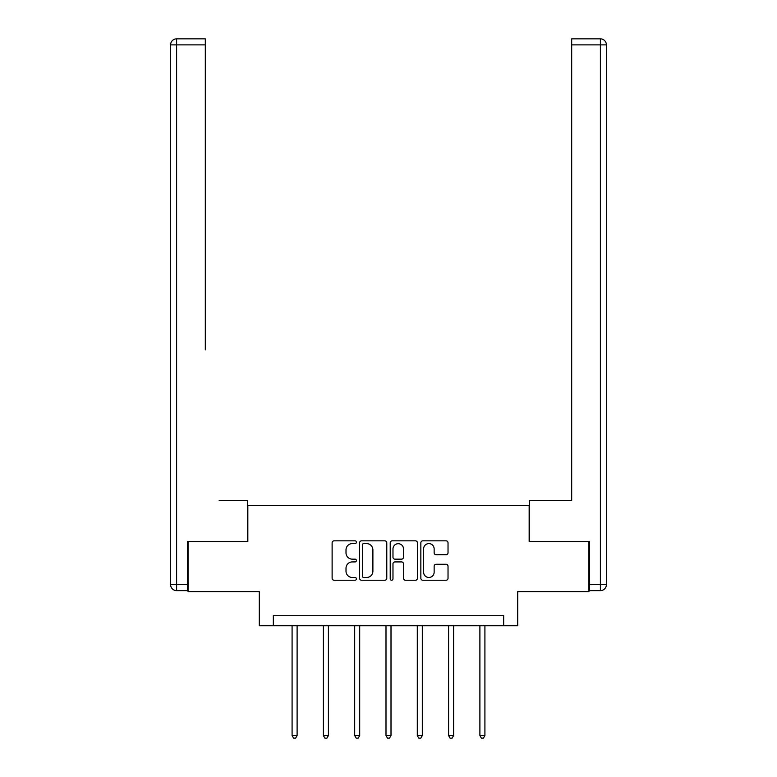 <?xml version="1.0" encoding="UTF-8"?>
<svg xmlns="http://www.w3.org/2000/svg" width="777" height="777" viewBox="0 0 777 777"><rect width="100%" height="100%" fill="white"/><g stroke="black" fill="none" stroke-linecap="round" stroke-linejoin="round"><path stroke-width="1.17" d="M356.4 542.22A1.379 1.379 0 0 0 355.021 540.841L334.091 540.841A1.972 1.972 0 0 0 332.119 542.812L332.119 578.263A1.972 1.972 0 0 0 334.091 580.234L355.021 580.234A1.379 1.379 0 0 0 356.4 578.855A1.379 1.379 0 0 0 355.021 577.476L352.311 577.476A6.303 6.303 0 0 1 346.008 571.173L346.008 568.22A6.303 6.303 0 0 1 352.311 561.917L355.021 561.917A1.379 1.379 0 0 0 356.4 560.538A1.379 1.379 0 0 0 355.021 559.158L352.311 559.158A6.303 6.303 0 0 1 346.008 552.855L346.008 549.902A6.303 6.303 0 0 1 352.311 543.599L355.021 543.599A1.379 1.379 0 0 0 356.4 542.22M446.056 554.729A1.972 1.972 0 0 0 448.028 552.758L448.028 542.812A1.972 1.972 0 0 0 446.056 540.841L422.814 540.841A1.972 1.972 0 0 0 420.852 542.812L420.852 578.263A1.972 1.972 0 0 0 422.814 580.234L446.056 580.234A1.972 1.972 0 0 0 448.028 578.263L448.028 566.248A1.972 1.972 0 0 0 446.056 564.277L436.111 564.277A1.972 1.972 0 0 0 434.139 566.248L434.139 572.202A5.264 5.264 0 0 1 428.875 577.476A5.264 5.264 0 0 1 423.611 572.202L423.611 548.863A5.264 5.264 0 0 1 428.875 543.599A5.264 5.264 0 0 1 434.139 548.863L434.139 552.758A1.972 1.972 0 0 0 436.111 554.729L446.056 554.729M503.671 625.747L517.715 625.747L517.715 591.637L588.947 591.637L588.947 541.472L529.156 541.472L529.156 505.361L247.844 505.361L247.844 541.472L188.053 541.472L188.053 591.637L259.285 591.637L259.285 625.747L503.671 625.747L503.671 615.714L273.329 615.714L273.329 625.747M386.781 542.812A1.972 1.972 0 0 0 384.809 540.841L361.567 540.841A1.972 1.972 0 0 0 359.596 542.812L359.596 578.263A1.972 1.972 0 0 0 361.567 580.234L384.809 580.234A1.972 1.972 0 0 0 386.781 578.263L386.781 542.812M392.191 540.841L415.433 540.841A1.972 1.972 0 0 1 417.404 542.812L417.404 578.263A1.972 1.972 0 0 1 415.433 580.234L405.487 580.234A1.972 1.972 0 0 1 403.516 578.263L403.516 563.888A1.972 1.972 0 0 0 401.544 561.917L394.949 561.917A1.972 1.972 0 0 0 392.977 563.888L392.977 578.855A1.379 1.379 0 0 1 391.598 580.234A1.379 1.379 0 0 1 390.219 578.855L390.219 542.812A1.972 1.972 0 0 1 392.191 540.841M363.733 543.599A1.379 1.379 0 0 0 362.354 544.978L362.354 576.097A1.379 1.379 0 0 0 363.733 577.476L366.589 577.476A6.303 6.303 0 0 0 372.892 571.173L372.892 549.902A6.303 6.303 0 0 0 366.589 543.599L363.733 543.599M403.516 548.97A5.264 5.264 0 0 0 398.251 543.696A5.264 5.264 0 0 0 392.977 548.97L392.977 557.187A1.972 1.972 0 0 0 394.949 559.158L401.544 559.158A1.972 1.972 0 0 0 403.516 557.187L403.516 548.97M292.084 625.747L292.084 735.537L297.105 735.537L297.105 625.747M297.105 735.537L295.6 738.15L293.589 738.15L292.084 735.537M247.649 541.472L247.649 500.339L219.153 500.339M205.313 44.872L176.612 44.872L176.612 38.85L205.313 38.85L205.313 349.854M176.612 590.637L176.612 584.615L170.6 584.615A6.022 6.022 0 0 0 176.612 590.637L187.451 590.637L176.612 590.637A6.022 6.022 0 0 1 170.6 584.615L170.6 44.872A6.022 6.022 0 0 1 176.612 38.85A6.022 6.022 0 0 0 170.6 44.872L176.612 44.872L176.612 584.615L187.451 584.615L187.451 541.472L188.053 541.472M187.451 584.615L187.451 590.637M557.847 500.339L571.687 500.339L571.687 38.85L600.388 38.85L584.537 38.85M529.351 541.472L529.351 500.339L571.687 500.339L571.687 349.854M589.549 584.615L600.388 584.615L600.388 44.872L606.4 44.872A6.022 6.022 0 0 0 600.388 38.85A6.022 6.022 0 0 1 606.4 44.872A6.022 6.022 0 0 0 600.388 38.85A6.022 6.022 0 0 1 606.4 44.872L606.4 584.615A6.022 6.022 0 0 1 600.388 590.637L589.549 590.637L589.549 541.472L588.947 541.472M323.387 625.747L323.387 735.537L328.409 735.537L328.409 625.747M328.409 735.537L326.903 738.15L324.893 738.15L323.387 735.537M354.691 625.747L354.691 735.537L359.702 735.537L359.702 625.747M359.702 735.537L358.207 738.15L356.196 738.15L354.691 735.537M385.994 625.747L385.994 735.537L391.006 735.537L391.006 625.747M391.006 735.537L389.5 738.15L387.5 738.15L385.994 735.537M417.298 625.747L417.298 735.537L422.309 735.537L422.309 625.747M422.309 735.537L420.804 738.15L418.793 738.15L417.298 735.537M448.591 625.747L448.591 735.537L453.613 735.537L453.613 625.747M453.613 735.537L452.107 738.15L450.097 738.15L448.591 735.537M479.895 625.747L479.895 735.537L484.916 735.537L484.916 625.747M484.916 735.537L483.411 738.15L481.4 738.15L479.895 735.537M600.388 38.85L600.388 44.872L571.687 44.872M606.4 584.615L600.388 584.615L600.388 590.637"/></g></svg>
